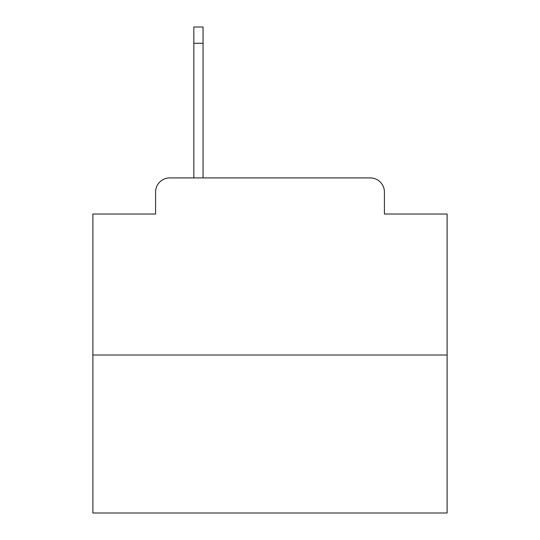 <?xml version="1.0" encoding="UTF-8"?>
<svg xmlns="http://www.w3.org/2000/svg" width="540" height="540" viewBox="0 0 540 540"><rect width="100%" height="100%" fill="white"/><g stroke="black" fill="none" stroke-linecap="round" stroke-linejoin="round"><path stroke-width="0.81" d="M155.588 192.071L155.588 214.029L155.588 192.071A14.168 14.168 0 0 1 169.756 177.903L193.84 177.903L193.84 27L203.054 27L203.054 43.295L193.84 43.295M447.113 355.016L92.887 355.016L92.887 513L447.113 513L447.113 214.029L384.413 214.029L384.413 192.071A14.168 14.168 0 0 0 370.244 177.903L169.756 177.903M92.887 355.016L92.887 214.029L155.588 214.029M203.054 43.295L203.054 177.903L214.738 177.903M325.262 177.903L370.244 177.903M384.413 214.029L384.413 192.071"/></g></svg>
